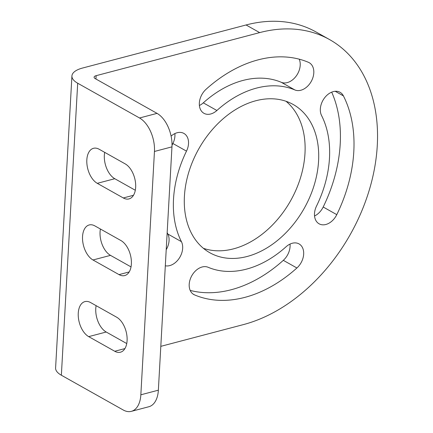 <?xml version="1.0" encoding="UTF-8"?>
<svg xmlns="http://www.w3.org/2000/svg" width="433" height="433" viewBox="0 0 433 433"><rect width="100%" height="100%" fill="white"/><g stroke="black" fill="none" stroke-linecap="round" stroke-linejoin="round"><path stroke-width="0.65" d="M160.805 346.351L243.341 324.615A159.452 113.478 119.3 0 0 369.181 190.379A159.452 113.478 119.3 0 0 329.621 39.603A159.452 113.478 119.3 0 0 259.665 32.61L96.137 75.678L95.947 79.033M165.309 265.797A15.415 10.971 119.3 0 0 179.202 258.279A15.415 10.971 119.3 0 0 181.427 241.663L167.836 234.02A98.859 70.357 119.3 0 1 167.165 232.656M171.095 136.114A15.415 10.971 119.3 0 1 183.906 133.418A15.415 10.971 119.3 0 1 186.493 151.139A98.859 70.357 119.3 0 0 181.427 241.663M296.908 267.978A129.689 92.299 119.3 0 1 194.596 294.922A15.415 10.971 119.3 0 1 193.811 294.537A15.415 10.971 119.3 0 1 191.505 276.265A15.415 10.971 119.3 0 1 208.121 267.275A98.859 70.357 119.3 0 0 286.11 246.734A15.415 10.971 119.3 0 1 299.062 243.92A15.415 10.971 119.3 0 1 296.908 267.978L283.312 260.336A15.415 10.971 119.3 0 0 290.023 244.082M216.89 110.491A15.415 10.971 119.3 0 1 203.943 113.305A15.415 10.971 119.3 0 1 206.097 89.247A129.689 92.299 119.3 0 1 308.404 62.298A15.415 10.971 119.3 0 1 309.194 62.688A15.415 10.971 119.3 0 1 311.5 80.955A15.415 10.971 119.3 0 1 294.878 89.95A98.859 70.357 119.3 0 0 216.89 110.491L203.294 102.848A98.859 70.357 119.3 0 1 281.288 82.308A15.415 10.971 119.3 0 0 295.863 76.495A15.415 10.971 119.3 0 0 299.225 59.18M336.782 214.649A129.689 92.299 119.3 0 0 343.423 95.904A15.415 10.971 119.3 0 0 340.051 92.294A15.415 10.971 119.3 0 0 324.831 97.533A15.415 10.971 119.3 0 0 321.573 115.562A98.859 70.357 119.3 0 1 316.512 206.086A15.415 10.971 119.3 0 0 319.094 223.807A15.415 10.971 119.3 0 0 336.782 214.649L323.191 207.012A129.689 92.299 119.3 0 0 331.689 92.159M247.146 256.477A85.041 60.523 119.3 0 0 314.261 184.886A85.041 60.523 119.3 0 0 293.163 104.472A85.041 60.523 119.3 0 0 255.854 100.743A85.041 60.523 119.3 0 0 188.739 172.339A85.041 60.523 119.3 0 0 209.837 252.748A85.041 60.523 119.3 0 0 247.146 256.477M329.621 39.603L316.025 31.966A159.452 113.478 119.3 0 0 246.068 24.973L82.546 68.041A27.512 10.971 -176.8 0 0 71.921 75.975L55.597 367.974A27.512 10.971 -176.8 0 0 61.362 375.227L123.21 409.986A26.575 15.371 -104.8 0 0 131.34 411.35A26.575 15.371 -104.8 0 0 140.844 394.799L154.451 151.463A26.575 15.371 -104.8 0 0 139.534 117.982L77.691 83.223A27.512 10.971 -176.8 0 1 71.921 75.975M139.534 117.982L157.044 113.37L95.2 78.611A5.315 2.122 -176.8 0 1 94.085 77.209A5.315 2.122 -176.8 0 1 96.137 75.678M140.844 394.799L158.359 390.187A26.575 15.371 75.2 0 1 148.849 406.739L131.34 411.35M158.359 390.187L171.961 146.852A26.575 15.371 75.2 0 0 157.044 113.37M96.121 305.66A18.603 10.76 -104.8 0 0 106.209 332.019L126.739 343.553M104.694 152.362A18.603 10.76 -104.8 0 0 114.783 178.715L135.307 190.255M100.407 229.014A18.603 10.76 -104.8 0 0 110.496 255.367L131.026 266.901M114.745 351.266A18.603 10.76 -104.8 0 0 120.434 352.218A18.603 10.76 -104.8 0 0 126.961 336.122A18.603 10.76 -104.8 0 0 116.645 317.2L90.605 302.564A18.603 10.76 -104.8 0 0 84.917 301.606A18.603 10.76 -104.8 0 0 78.389 317.703A18.603 10.76 -104.8 0 0 88.7 336.63L114.745 351.266L124.915 348.587M125.218 163.896L99.179 149.261A18.603 10.76 -104.8 0 0 93.485 148.308A18.603 10.76 -104.8 0 0 86.963 164.405A18.603 10.76 -104.8 0 0 97.273 183.327L123.313 197.962A18.603 10.76 -104.8 0 0 129.002 198.92A18.603 10.76 -104.8 0 0 135.529 182.823A18.603 10.76 -104.8 0 0 125.218 163.896M119.026 274.614A18.603 10.76 -104.8 0 0 124.72 275.572A18.603 10.76 -104.8 0 0 131.242 259.475A18.603 10.76 -104.8 0 0 120.931 240.548L94.892 225.912A18.603 10.76 -104.8 0 0 89.203 224.954A18.603 10.76 -104.8 0 0 82.676 241.051A18.603 10.76 -104.8 0 0 92.987 259.979L119.026 274.614L129.202 271.935M186.493 151.139L172.897 143.502A15.415 10.971 119.3 0 0 174.872 133.586M172.897 143.502A98.859 70.357 119.3 0 0 172.015 145.342M166.212 249.679A15.415 10.971 119.3 0 0 167.836 234.02M190.184 290.402A129.689 92.299 119.3 0 0 283.312 260.336M199.386 105.5A15.415 10.971 119.3 0 0 203.294 102.848M314.537 216.002A15.415 10.971 119.3 0 0 323.191 207.012M203.386 248.309A85.041 60.523 119.3 0 0 233.555 248.84A85.041 60.523 119.3 0 0 298.981 182.374A85.041 60.523 119.3 0 0 286.024 101.273M259.665 32.61L246.068 24.973M154.451 151.463L171.961 146.852M77.691 83.223L61.362 375.227M194.596 294.922L193.069 294.067M294.878 89.95L281.288 82.308M343.423 95.904L335.212 91.287M88.7 336.63L106.209 332.019M97.273 183.327L114.783 178.715M123.313 197.962L133.483 195.283M92.987 259.979L110.496 255.367"/></g></svg>
